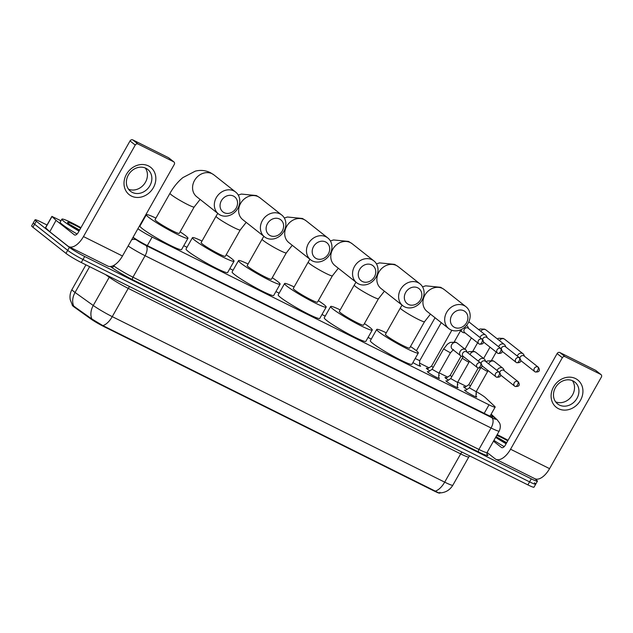 <?xml version="1.0" encoding="UTF-8"?>
<svg xmlns="http://www.w3.org/2000/svg" width="633" height="633" viewBox="0 0 633 633"><rect width="100%" height="100%" fill="white"/><g stroke="black" fill="none" stroke-linecap="round" stroke-linejoin="round"><path stroke-width="0.95" d="M438.701 377.624A6.955 0.633 -150.5 0 1 438.764 377.672A6.955 0.633 -150.5 0 1 439.437 378.415A6.955 0.633 -150.5 0 1 434.665 376.421A6.955 0.633 -150.5 0 1 428.003 372.315A6.955 0.633 -150.5 0 1 427.33 371.571A6.955 0.633 -150.5 0 1 428.391 371.793M457.335 386.905A6.955 0.633 -150.5 0 1 457.398 386.953A6.955 0.633 -150.5 0 1 458.063 387.697A6.955 0.633 -150.5 0 1 453.299 385.695A6.955 0.633 -150.5 0 1 446.637 381.596A6.955 0.633 -150.5 0 1 445.964 380.852A6.955 0.633 -150.5 0 1 447.025 381.066M475.961 396.179A6.955 0.633 -150.5 0 1 476.024 396.226A6.955 0.633 -150.5 0 1 476.696 396.97A6.955 0.633 -150.5 0 1 471.925 394.968A6.955 0.633 -150.5 0 1 465.263 390.87A6.955 0.633 -150.5 0 1 464.598 390.126A6.955 0.633 -150.5 0 1 465.651 390.347M419.505 365.091A7.398 0.673 -150.5 0 1 419.908 365.399A7.398 0.673 -150.5 0 1 420.621 366.19A7.398 0.673 -150.5 0 1 412.89 362.574M438.835 374.918A7.398 0.673 -150.5 0 1 439.247 375.464A7.398 0.673 -150.5 0 1 438.811 375.456M429.823 370.827A7.398 0.673 -150.5 0 1 427.085 368.968A7.398 0.673 -150.5 0 1 426.373 368.177A7.398 0.673 -150.5 0 1 427.892 368.572M457.469 384.191A7.398 0.673 -150.5 0 1 457.881 384.737A7.398 0.673 -150.5 0 1 457.437 384.737M448.457 380.109A7.398 0.673 -150.5 0 1 445.719 378.249A7.398 0.673 -150.5 0 1 445.007 377.458A7.398 0.673 -150.5 0 1 446.518 377.846M476.095 393.473A7.398 0.673 -150.5 0 1 476.514 394.019A7.398 0.673 -150.5 0 1 476.071 394.011M467.083 389.382A7.398 0.673 -150.5 0 1 464.353 387.523A7.398 0.673 -150.5 0 1 463.641 386.731A7.398 0.673 -150.5 0 1 465.152 387.119M137.907 228.735A13.032 1.179 29.5 0 0 152.142 237.082L489.024 404.811A13.032 1.179 29.5 0 0 495.148 407.106A13.032 1.179 29.5 0 0 494.65 406.346L485.464 397.706A13.032 1.179 29.5 0 0 484.712 397.065A13.032 1.179 29.5 0 0 476.238 391.605M72.344 305.177L72.32 305.217A11.734 1.06 29.5 0 0 74.401 307.187L90.741 318.882A11.734 1.06 29.5 0 0 103.559 326.406L434.246 491.05A11.734 1.06 29.5 0 0 439.761 493.115L439.856 492.933M466.284 386.367L457.73 382.11M447.65 377.086L439.104 372.829M429.024 367.813L419.6 363.12M371.278 339.059L368.05 337.452M325.204 316.12L321.975 314.514M279.129 293.182L275.909 291.576M233.063 270.244L229.834 268.637M186.988 247.305L183.76 245.699M140.914 224.367L140.494 224.153M534.79 478.667L536.167 479.751A13.032 1.179 -150.5 0 1 537.417 481.151A13.032 1.179 -150.5 0 1 531.293 478.857L84.695 256.5A13.032 1.179 -150.5 0 1 69.385 247.353L36.318 221.218L34.609 224.232A13.032 1.179 -150.5 0 1 33.351 222.832A13.032 1.179 -150.5 0 0 34.609 224.232L67.684 250.359L34.609 224.232L32.908 227.239A13.032 1.179 -150.5 0 1 31.65 225.846L35.06 219.817A13.032 1.179 -150.5 0 1 41.185 222.112L47.024 225.024M84.695 256.5L82.994 259.514A13.032 1.179 -150.5 0 1 67.684 250.359A13.032 1.179 -150.5 0 0 82.994 259.514L529.592 481.871L82.994 259.514L81.285 262.521A13.032 1.179 -150.5 0 1 65.974 253.374L32.908 227.239M534.458 482.765A13.032 1.179 -150.5 0 1 535.716 484.166A13.032 1.179 -150.5 0 1 529.592 481.871A13.032 1.179 -150.5 0 0 535.716 484.166L534.007 487.173A13.032 1.179 -150.5 0 1 527.89 484.886L81.285 262.521M73.024 305.668L91.888 318.992L102.862 325.607L435.29 491.121C438.732 493.044 440.275 493.431 439.895 492.268M36.318 221.218A13.032 1.179 -150.5 0 1 35.06 219.817M133.072 237.28A13.032 1.179 29.5 0 0 147.188 245.541L486.69 414.575A13.032 1.179 29.5 0 0 492.814 416.87A13.032 1.179 29.5 0 0 492.316 416.11L490.836 414.726M497.182 434.642A21.728 1.97 -150.5 0 1 508.038 440.323M506.392 443.235A15.208 1.377 -150.5 0 1 496.114 436.635A15.208 1.377 -150.5 0 1 496.066 436.604M496.747 435.409A15.208 1.377 -150.5 0 1 507.753 440.837M506.685 442.72L497.633 437.585M506.099 443.749A21.728 1.97 -150.5 0 1 495.639 437.363M504.192 446.645A21.728 1.97 -150.5 0 1 493.93 440.378M506.535 442.989L497.055 437.348M575.539 378.566A17.384 14.947 -51.7 0 1 580.469 400.333A17.384 14.947 -51.7 0 1 558.488 408.696A17.384 14.947 -51.7 0 1 553.566 386.937A17.384 14.947 -51.7 0 1 575.539 378.566M559.39 405.049A13.902 11.956 128.3 0 0 576.323 399.407A13.902 11.956 128.3 0 0 574.827 382.087A13.902 11.956 128.3 0 0 573.031 380.947A13.902 11.956 128.3 0 0 556.098 386.589A13.902 11.956 128.3 0 0 557.594 403.909A13.902 11.956 128.3 0 0 559.39 405.049M572.382 380.647A13.902 11.956 -51.7 0 1 571.172 396.915A13.902 11.956 -51.7 0 1 555.624 401.852M487.086 452.476L495.077 458.79A17.384 8.735 -63.5 0 0 495.853 459.281A17.384 8.735 -63.5 0 0 510.562 449.224L562.341 357.708L557.119 353.578L505.34 445.102A4.344 2.184 116.5 0 1 501.66 447.61A4.344 2.184 116.5 0 1 501.471 447.491L493.479 441.177M495.853 459.281L534.861 478.706A17.384 8.735 -63.5 0 0 549.571 468.649L601.35 377.133A2.176 1.867 128.3 0 0 600.733 374.412L595.511 370.281A2.176 1.867 -51.7 0 1 595.795 370.463L601.018 374.586M557.119 353.578A2.176 1.867 -51.7 0 1 559.865 352.534L565.087 356.664L600.733 374.412M565.087 356.664A2.176 1.867 128.3 0 0 562.341 357.708M559.865 352.534L595.511 370.281M79.006 231.1A21.728 1.97 -150.5 0 1 63.973 221.479A21.728 1.97 -150.5 0 1 61.884 219.153A21.728 1.97 -150.5 0 1 80.945 227.682M77.099 233.996A21.728 1.97 -150.5 0 1 62.271 224.493A21.728 1.97 -150.5 0 1 60.175 222.167L61.884 219.153M79.299 230.586A15.208 1.377 -150.5 0 1 69.021 223.987A15.208 1.377 -150.5 0 1 67.549 222.499A15.208 1.377 -150.5 0 1 80.652 228.196M79.592 230.072L70.532 224.937M79.442 230.341L69.954 224.699M463.847 310.787A9.558 8.221 128.3 0 0 451.764 315.384A9.558 8.221 128.3 0 0 454.47 327.356A9.558 8.221 128.3 0 0 466.561 322.751A9.558 8.221 128.3 0 0 463.847 310.787M450.601 329.746A13.902 11.956 -51.7 0 1 448.797 328.606A13.902 11.956 -51.7 0 1 447.309 311.286A13.902 11.956 -51.7 0 1 464.242 305.644A13.902 11.956 -51.7 0 1 466.038 306.783A13.902 11.956 -51.7 0 1 467.534 324.104A13.902 11.956 -51.7 0 1 450.601 329.746M385.418 334.359A13.902 1.258 29.5 0 0 386.763 335.854A13.902 1.258 29.5 0 0 400.088 344.059A13.902 1.258 29.5 0 0 409.622 348.055L424.537 321.691A13.902 1.258 29.5 0 1 418.009 319.246A13.902 1.258 29.5 0 1 401.678 309.49A13.902 1.258 29.5 0 1 400.333 308.002L385.418 334.359M410.493 346.52A23.896 2.168 -150.5 0 1 416.016 350.421A23.896 2.168 -150.5 0 1 418.318 352.977A23.896 2.168 -150.5 0 1 401.923 346.101A23.896 2.168 -150.5 0 1 379.025 332.001A23.896 2.168 -150.5 0 1 376.722 329.437A23.896 2.168 -150.5 0 1 386.288 332.831M418.318 352.977L411.925 364.276A23.896 2.168 -150.5 0 1 395.538 357.4A23.896 2.168 -150.5 0 1 372.631 343.3A23.896 2.168 -150.5 0 1 370.329 340.736L376.722 329.437M417.78 287.841A9.558 8.221 128.3 0 0 405.69 292.446A9.558 8.221 128.3 0 0 408.404 304.418A9.558 8.221 128.3 0 0 420.486 299.813A9.558 8.221 128.3 0 0 417.78 287.841M404.527 306.807A13.902 11.956 -51.7 0 1 402.73 305.66A13.902 11.956 -51.7 0 1 401.235 288.347A13.902 11.956 -51.7 0 1 418.168 282.706A13.902 11.956 -51.7 0 1 419.972 283.845A13.902 11.956 -51.7 0 1 421.459 301.166A13.902 11.956 -51.7 0 1 404.527 306.807M339.343 311.42A13.902 1.258 29.5 0 0 340.689 312.908A13.902 1.258 29.5 0 0 354.013 321.121A13.902 1.258 29.5 0 0 363.548 325.117L378.463 298.752A13.902 1.258 29.5 0 1 371.935 296.307A13.902 1.258 29.5 0 1 355.604 286.551A13.902 1.258 29.5 0 1 354.258 285.064L339.343 311.42M364.418 323.582A23.896 2.168 -150.5 0 1 369.941 327.483A23.896 2.168 -150.5 0 1 372.251 330.038A23.896 2.168 -150.5 0 1 355.857 323.162A23.896 2.168 -150.5 0 1 332.95 309.062A23.896 2.168 -150.5 0 1 330.648 306.499A23.896 2.168 -150.5 0 1 340.214 309.893M372.251 330.038L365.858 341.337A23.896 2.168 -150.5 0 1 349.463 334.461A23.896 2.168 -150.5 0 1 326.557 320.361A23.896 2.168 -150.5 0 1 324.254 317.798L330.648 306.499M371.706 264.903A9.558 8.221 128.3 0 0 359.615 269.508A9.558 8.221 128.3 0 0 362.329 281.479A9.558 8.221 128.3 0 0 374.412 276.874A9.558 8.221 128.3 0 0 371.706 264.903M358.46 283.869A13.902 11.956 -51.7 0 1 356.656 282.722A13.902 11.956 -51.7 0 1 355.168 265.401A13.902 11.956 -51.7 0 1 372.093 259.767A13.902 11.956 -51.7 0 1 373.897 260.907A13.902 11.956 -51.7 0 1 375.385 278.227A13.902 11.956 -51.7 0 1 358.46 283.869M293.277 288.482A13.902 1.258 29.5 0 0 294.614 289.969A13.902 1.258 29.5 0 0 307.939 298.175A13.902 1.258 29.5 0 0 317.481 302.178L332.396 275.814A13.902 1.258 29.5 0 1 325.86 273.369A13.902 1.258 29.5 0 1 309.529 263.613A13.902 1.258 29.5 0 1 308.192 262.117L293.277 288.482M318.344 300.643A23.896 2.168 -150.5 0 1 323.874 304.536A23.896 2.168 -150.5 0 1 326.177 307.1A23.896 2.168 -150.5 0 1 309.782 300.224A23.896 2.168 -150.5 0 1 286.876 286.124A23.896 2.168 -150.5 0 1 284.573 283.56A23.896 2.168 -150.5 0 1 294.139 286.947M326.177 307.1L319.784 318.399A23.896 2.168 -150.5 0 1 303.389 311.523A23.896 2.168 -150.5 0 1 280.49 297.423A23.896 2.168 -150.5 0 1 278.188 294.859L284.573 283.56M325.631 241.964A9.558 8.221 128.3 0 0 313.549 246.569A9.558 8.221 128.3 0 0 316.255 258.541A9.558 8.221 128.3 0 0 328.345 253.936A9.558 8.221 128.3 0 0 325.631 241.964M312.386 260.931A13.902 11.956 -51.7 0 1 310.581 259.783A13.902 11.956 -51.7 0 1 309.094 242.463A13.902 11.956 -51.7 0 1 326.019 236.821A13.902 11.956 -51.7 0 1 327.823 237.968A13.902 11.956 -51.7 0 1 329.318 255.289A13.902 11.956 -51.7 0 1 312.386 260.931M247.202 265.543A13.902 1.258 29.5 0 0 248.54 267.031A13.902 1.258 29.5 0 0 261.864 275.236A13.902 1.258 29.5 0 0 271.407 279.24L286.322 252.876A13.902 1.258 29.5 0 1 279.786 250.431A13.902 1.258 29.5 0 1 263.455 240.667A13.902 1.258 29.5 0 1 262.117 239.179L247.202 265.543M272.269 277.705A23.896 2.168 -150.5 0 1 277.8 281.598A23.896 2.168 -150.5 0 1 280.103 284.162A23.896 2.168 -150.5 0 1 263.708 277.286A23.896 2.168 -150.5 0 1 240.809 263.186A23.896 2.168 -150.5 0 1 238.506 260.622A23.896 2.168 -150.5 0 1 248.073 264.008M280.103 284.162L273.709 295.461A23.896 2.168 -150.5 0 1 257.315 288.585A23.896 2.168 -150.5 0 1 234.416 274.477A23.896 2.168 -150.5 0 1 232.113 271.921L238.506 260.622M279.557 219.026A9.558 8.221 128.3 0 0 267.474 223.631A9.558 8.221 128.3 0 0 270.18 235.595A9.558 8.221 128.3 0 0 282.271 230.998A9.558 8.221 128.3 0 0 279.557 219.026M266.311 237.992A13.902 11.956 -51.7 0 1 264.507 236.845A13.902 11.956 -51.7 0 1 263.019 219.524A13.902 11.956 -51.7 0 1 279.952 213.883A13.902 11.956 -51.7 0 1 281.748 215.03A13.902 11.956 -51.7 0 1 283.244 232.351A13.902 11.956 -51.7 0 1 266.311 237.992M201.128 242.605A13.902 1.258 29.5 0 0 202.473 244.093A13.902 1.258 29.5 0 0 215.798 252.298A13.902 1.258 29.5 0 0 225.332 256.302L240.247 229.937A13.902 1.258 29.5 0 1 233.719 227.492A13.902 1.258 29.5 0 1 217.388 217.728A13.902 1.258 29.5 0 1 216.043 216.241L201.128 242.605M226.203 254.767A23.896 2.168 -150.5 0 1 231.725 258.66A23.896 2.168 -150.5 0 1 234.028 261.223A23.896 2.168 -150.5 0 1 217.641 254.347A23.896 2.168 -150.5 0 1 194.735 240.239A23.896 2.168 -150.5 0 1 192.432 237.684A23.896 2.168 -150.5 0 1 201.998 241.07M234.028 261.223L227.635 272.514A23.896 2.168 -150.5 0 1 211.248 265.646A23.896 2.168 -150.5 0 1 188.341 251.538A23.896 2.168 -150.5 0 1 186.039 248.983L192.432 237.684M233.49 196.088A9.558 8.221 128.3 0 0 221.4 200.693A9.558 8.221 128.3 0 0 224.114 212.656A9.558 8.221 128.3 0 0 236.196 208.059A9.558 8.221 128.3 0 0 233.49 196.088M220.237 215.046A13.902 11.956 -51.7 0 1 218.44 213.907A13.902 11.956 -51.7 0 1 216.945 196.586A13.902 11.956 -51.7 0 1 233.878 190.944A13.902 11.956 -51.7 0 1 235.682 192.092A13.902 11.956 -51.7 0 1 237.169 209.412A13.902 11.956 -51.7 0 1 220.237 215.046M155.053 219.667A13.902 1.258 29.5 0 0 156.398 221.154A13.902 1.258 29.5 0 0 169.723 229.36A13.902 1.258 29.5 0 0 179.258 233.363L194.173 206.999A13.902 1.258 29.5 0 1 187.645 204.554A13.902 1.258 29.5 0 1 171.314 194.79A13.902 1.258 29.5 0 1 169.976 193.302L155.053 219.667M180.128 231.828A23.896 2.168 -150.5 0 1 185.651 235.721A23.896 2.168 -150.5 0 1 187.961 238.277A23.896 2.168 -150.5 0 1 171.567 231.409A23.896 2.168 -150.5 0 1 148.66 217.301A23.896 2.168 -150.5 0 1 146.358 214.745A23.896 2.168 -150.5 0 1 155.924 218.132M187.961 238.277L181.568 249.576A23.896 2.168 -150.5 0 1 165.173 242.708A23.896 2.168 -150.5 0 1 142.267 228.6A23.896 2.168 -150.5 0 1 139.964 226.044L146.358 214.745M464.44 387.594L468.808 384.674L470.438 385.972M524.535 356.347L523.934 354.947A3.909 3.363 128.3 0 0 523.048 353.784A3.909 3.363 128.3 0 0 522.542 353.467A3.909 3.363 128.3 0 0 517.596 355.35A3.909 3.363 128.3 0 0 517.272 356.055M538.287 367.211C539.981 369.632 540.234 372.37 535.273 371.951A2.825 1.416 116.5 0 0 537.662 370.321A2.825 1.416 -63.5 0 0 537.915 366.974A2.825 2.429 128.3 0 1 538.287 367.211L524.116 356.015A2.825 2.429 128.3 0 0 523.752 355.778A2.825 2.429 128.3 0 0 520.176 357.139A2.825 2.429 128.3 0 0 519.828 358.08M445.814 378.32L450.174 375.401L451.812 376.69M505.902 347.066L505.3 345.673A3.909 3.363 128.3 0 0 504.414 344.51A3.909 3.363 128.3 0 0 503.908 344.186A3.909 3.363 128.3 0 0 498.97 346.069A3.909 3.363 128.3 0 0 498.646 346.781M519.653 357.93C521.355 360.351 521.6 363.089 516.647 362.677A2.825 1.416 116.5 0 0 519.036 361.039A2.825 1.416 -63.5 0 0 519.289 357.7A2.825 2.429 128.3 0 1 519.653 357.93L505.482 346.734A2.825 2.429 128.3 0 0 505.118 346.504A2.825 2.429 128.3 0 0 501.55 347.865A2.825 2.429 128.3 0 0 501.201 348.807M427.18 369.047L431.548 366.119L433.178 367.417M487.275 337.793L486.674 336.4A3.909 3.363 128.3 0 0 485.788 335.237A3.909 3.363 128.3 0 0 485.282 334.912A3.909 3.363 128.3 0 0 480.336 336.796A3.909 3.363 128.3 0 0 480.012 337.5M501.02 348.656C502.721 351.078 502.974 353.815 498.013 353.404A2.825 1.416 116.5 0 0 500.402 351.766A2.825 1.416 -63.5 0 0 500.656 348.427A2.825 2.429 128.3 0 1 501.02 348.656L486.856 337.46A2.825 2.429 128.3 0 0 486.484 337.231A2.825 2.429 128.3 0 0 482.916 338.592A2.825 2.429 128.3 0 0 482.568 339.533M461.148 329.611A3.909 3.363 128.3 0 0 462.304 332.096A3.909 3.363 128.3 0 0 462.81 332.412A3.909 3.363 128.3 0 0 463.641 332.689L465.144 332.95M468.642 328.519L468.04 327.119A3.909 3.363 128.3 0 0 467.154 325.955A3.909 3.363 128.3 0 0 466.648 325.639A3.909 3.363 128.3 0 0 466.442 325.544M482.393 339.383L468.222 328.187A2.825 2.429 128.3 0 0 467.858 327.949A2.825 2.429 128.3 0 0 464.29 329.31A2.825 2.429 128.3 0 0 464.725 332.618L478.888 343.814A2.825 2.429 128.3 0 0 479.252 344.043A2.825 1.416 116.5 0 0 479.379 344.123A2.825 1.416 116.5 0 0 481.768 342.493A2.825 1.416 -63.5 0 0 482.022 339.146A2.825 2.429 128.3 0 0 478.588 340.293A2.825 2.429 128.3 0 0 478.888 343.814L479.379 344.123C484.34 344.542 484.095 341.804 482.393 339.383A2.825 2.429 128.3 0 0 482.022 339.146M415.177 358.531L419.719 360.691L419.465 365.945M465.089 390.727L469.377 387.847L476.182 391.692L475.929 396.859M504.398 370.843L503.797 369.443A3.909 3.363 128.3 0 0 502.911 368.279A3.909 3.363 128.3 0 0 502.404 367.955A3.909 3.363 128.3 0 0 497.459 369.838A3.909 3.363 128.3 0 0 497.134 370.55M518.142 381.707C519.843 384.128 520.097 386.858 515.135 386.447A2.825 1.416 116.5 0 0 517.525 384.817A2.825 1.416 -63.5 0 0 517.778 381.47A2.825 2.429 128.3 0 1 518.142 381.707L503.979 370.511A2.825 2.429 128.3 0 0 503.607 370.273A2.825 2.429 128.3 0 0 500.038 371.634A2.825 2.429 128.3 0 0 499.69 372.576M446.455 381.446L450.743 378.574L457.556 382.419L457.303 387.586M485.764 361.562L485.163 360.169A3.909 3.363 128.3 0 0 484.277 359.006A3.909 3.363 128.3 0 0 483.77 358.682A3.909 3.363 128.3 0 0 478.825 360.565A3.909 3.363 128.3 0 0 478.508 361.269M499.516 372.426C501.217 374.847 501.463 377.584 496.501 377.173A2.825 1.416 116.5 0 0 498.891 375.535A2.825 1.416 -63.5 0 0 499.144 372.196A2.825 2.429 128.3 0 1 499.516 372.426L485.345 361.229A2.825 2.429 128.3 0 0 484.981 361A2.825 2.429 128.3 0 0 481.404 362.361A2.825 2.429 128.3 0 0 481.056 363.302M432.125 369.292L438.922 373.138L438.669 378.305M467.138 352.288L466.529 350.888A3.909 3.363 128.3 0 0 465.651 349.725A3.909 3.363 128.3 0 0 465.144 349.408A3.909 3.363 128.3 0 0 460.199 351.291A3.909 3.363 128.3 0 0 460.8 355.865A3.909 3.363 128.3 0 0 461.307 356.181A3.909 3.363 128.3 0 0 462.137 356.458L463.633 356.719M480.882 363.152L466.711 351.956A2.825 2.429 128.3 0 0 466.347 351.726A2.825 2.429 128.3 0 0 462.778 353.079A2.825 2.429 128.3 0 0 463.214 356.387L477.377 367.583A2.825 2.429 128.3 0 0 477.749 367.813A2.825 1.416 116.5 0 0 477.875 367.892A2.825 1.416 116.5 0 0 480.265 366.262A2.825 1.416 -63.5 0 0 480.518 362.923A2.825 2.429 128.3 0 0 477.076 364.062A2.825 2.429 128.3 0 0 477.377 367.583L477.875 367.892C482.829 368.311 482.583 365.573 480.882 363.152A2.825 2.429 128.3 0 0 480.518 362.923M148.446 165.917A17.384 14.947 -51.7 0 1 153.368 187.684A17.384 14.947 -51.7 0 1 131.395 196.048A17.384 14.947 -51.7 0 1 126.465 174.289A17.384 14.947 -51.7 0 1 148.446 165.917M132.297 192.4A13.902 11.956 128.3 0 0 149.23 186.759A13.902 11.956 128.3 0 0 147.734 169.438A13.902 11.956 128.3 0 0 145.938 168.299A13.902 11.956 128.3 0 0 129.005 173.94A13.902 11.956 128.3 0 0 130.493 191.261A13.902 11.956 128.3 0 0 132.297 192.4M145.281 167.998A13.902 11.956 -51.7 0 1 144.079 184.274A13.902 11.956 -51.7 0 1 128.531 189.204M56.052 220.355L49.785 231.757L56.052 220.355L51.898 216.399L60.958 220.782M49.785 231.757L67.984 246.142A17.384 8.735 -63.5 0 0 68.76 246.633A17.384 8.735 -63.5 0 0 83.469 236.576L135.248 145.06L130.026 140.937L78.247 232.453A4.344 2.184 116.5 0 1 74.567 234.97A4.344 2.184 116.5 0 1 74.377 234.843L56.171 220.458M49.659 231.654L45.505 227.698L51.898 216.399M68.76 246.633L107.768 266.058A17.384 8.735 -63.5 0 0 122.478 256.001L174.257 164.485A2.176 1.867 128.3 0 0 173.64 161.763L168.418 157.641A2.176 1.867 -51.7 0 1 168.702 157.815L173.925 161.945M130.026 140.937A2.176 1.867 -51.7 0 1 132.772 139.885L137.994 144.015L173.64 161.763M137.994 144.015A2.176 1.867 128.3 0 0 135.248 145.06M132.772 139.885L168.418 157.641M90.741 318.882L91.049 318.336M74.401 307.187L74.71 306.641M484.205 413.333L489.024 404.811M147.315 245.604L152.142 237.082M72.368 305.217L70.208 299.615C69.638 296.054 70.223 292.699 71.964 289.542A17.384 1.575 29.5 0 0 73.642 291.402A17.384 1.575 29.5 0 0 75.058 292.462L93.257 305.494A17.384 1.575 29.5 0 0 112.255 316.635L444.683 482.148A15.208 7.643 116.5 0 1 435.29 491.121M102.862 325.607A15.208 7.643 -63.5 0 0 112.255 316.635L128.238 288.387A17.384 1.575 -150.5 0 1 109.24 277.246L105.545 274.603M91.888 318.992A15.208 11.552 -54.4 0 1 93.257 305.494L109.24 277.246A4.344 3.3 125.6 0 0 109.549 276.597M462.058 452.104A4.344 2.184 116.5 0 0 460.666 453.901L444.683 482.148A17.384 1.575 29.5 0 0 452.848 485.202L468.824 456.955A17.384 1.575 -150.5 0 1 460.666 453.901L128.238 288.387A4.344 2.184 116.5 0 1 129.638 286.599M73.713 306.032A15.208 11.552 -54.4 0 1 75.058 292.462L89.641 266.683M527.89 484.886L531.293 478.857M65.974 253.374L69.385 247.353M486.927 454.114L487.149 454.32A19.552 1.772 -150.5 0 1 478.714 452.017L132.756 279.762A19.552 1.772 -150.5 0 1 111.376 267.229L110.379 266.517M487.078 452.5L499.223 431.033A17.384 1.575 -150.5 0 1 491.058 427.979L478.912 449.446A17.384 1.575 29.5 0 0 487.078 452.5L487.054 454.359L486.722 454.019M114.581 264.934L113.948 266.05A17.384 1.575 29.5 0 0 132.946 277.191L478.912 449.446A2.176 1.092 -63.5 0 0 478.714 452.017M113.354 265.631L113.948 266.05A2.176 1.654 125.6 0 1 111.376 267.229M132.977 237.438L136.372 239.875A8.688 0.791 29.5 0 0 145.875 245.446L491.833 417.693A8.688 4.368 116.5 0 1 491.058 427.979L145.092 255.724L132.946 277.191A2.176 1.092 -63.5 0 0 132.756 279.762M145.875 245.446A8.688 4.368 116.5 0 1 145.092 255.724A17.384 1.575 -150.5 0 1 128.143 245.992M491.833 417.693A8.688 0.791 29.5 0 0 495.584 418.722L491.01 414.417M131.664 239.765A8.688 6.599 -54.4 0 1 136.372 239.875M495.584 418.722A8.688 8.118 -46.7 0 1 497.277 419.924L491.153 414.164M491.912 416.823L492.316 416.11M510.562 449.224L549.571 468.649M501.471 447.491L501.882 447.697M422.535 286.812L425.685 285.831L440.695 287.311L444.287 289.59A13.902 11.956 128.3 0 0 442.483 288.45A13.902 11.956 128.3 0 0 425.55 294.092A13.902 11.956 128.3 0 0 427.046 311.412L448.797 328.606M376.461 263.874L379.61 262.893L394.62 264.372L398.212 266.651A13.902 11.956 128.3 0 0 396.408 265.512A13.902 11.956 128.3 0 0 379.484 271.153A13.902 11.956 128.3 0 0 380.971 288.474L402.73 305.66M330.386 240.936L333.544 239.954L348.554 241.434L352.138 243.713A13.902 11.956 128.3 0 0 350.334 242.574A13.902 11.956 128.3 0 0 333.409 248.215A13.902 11.956 128.3 0 0 334.897 265.536L356.656 282.722M284.312 217.997L287.469 217.016L302.479 218.496L306.071 220.775A13.902 11.956 128.3 0 0 304.267 219.635A13.902 11.956 128.3 0 0 287.335 225.277A13.902 11.956 128.3 0 0 288.83 242.589L310.581 259.783M238.245 195.059L241.395 194.07L256.405 195.557L259.997 197.836A13.902 11.956 128.3 0 0 258.193 196.697A13.902 11.956 128.3 0 0 241.26 202.331A13.902 11.956 128.3 0 0 242.756 219.651L264.507 236.845M169.976 193.302C173.537 186.996 177.833 181.766 182.866 177.612L195.32 171.132C200.503 169.842 205.503 170.34 210.33 172.619L213.922 174.898A13.902 11.956 128.3 0 0 212.118 173.751A13.902 11.956 128.3 0 0 195.193 179.392A13.902 11.956 128.3 0 0 196.681 196.713L218.44 213.907M537.915 366.974A2.825 2.429 128.3 0 0 534.481 368.121A2.825 2.429 128.3 0 0 534.782 371.642L535.273 371.951A2.825 1.416 116.5 0 1 535.146 371.872A2.825 2.429 128.3 0 1 534.782 371.642L520.706 360.517M497.277 338.861L498.796 338.259L503.227 338.426L504.707 339.288A3.909 3.363 128.3 0 0 504.192 338.964A3.909 3.363 128.3 0 0 504.003 338.877A3.909 3.363 128.3 0 0 499.429 340.562M519.289 357.7A2.825 2.429 128.3 0 0 515.848 358.848A2.825 2.429 128.3 0 0 516.148 362.369L516.647 362.677A2.825 1.416 116.5 0 1 516.52 362.598A2.825 2.429 128.3 0 1 516.148 362.369L502.072 351.236M478.643 329.587L480.162 328.986L484.601 329.152L486.073 330.015A3.909 3.363 128.3 0 0 485.566 329.69A3.909 3.363 128.3 0 0 485.369 329.603A3.909 3.363 128.3 0 0 480.795 331.288M500.656 348.427A2.825 2.429 128.3 0 0 497.214 349.574A2.825 2.429 128.3 0 0 497.522 353.087L498.013 353.404A2.825 1.416 116.5 0 1 497.886 353.317A2.825 2.429 128.3 0 1 497.522 353.087L483.438 341.962M459.645 330.204L460.207 330.434M517.778 381.47A2.825 2.429 128.3 0 0 514.336 382.617A2.825 2.429 128.3 0 0 514.645 386.138L515.135 386.447A2.825 1.416 116.5 0 1 515.009 386.367A2.825 2.429 128.3 0 1 514.645 386.138L500.561 375.013M480.89 367.583L486.033 370.772L487.687 371.373L488.138 370.637M486.009 361.76L487.434 360.976L492.972 360.731L494.452 361.593A3.909 3.363 128.3 0 0 493.946 361.277A3.909 3.363 128.3 0 0 493.748 361.182A3.909 3.363 128.3 0 0 488.676 363.864M499.144 372.196A2.825 2.429 128.3 0 0 495.71 373.343A2.825 2.429 128.3 0 0 496.011 376.857L496.501 377.173A2.825 1.416 116.5 0 1 496.375 377.094A2.825 2.429 128.3 0 1 496.011 376.857L481.935 365.732M450.743 378.581L462.248 358.246L467.407 361.498L469.053 362.092L469.504 361.356M467.376 352.478L468.808 351.695L474.346 351.457L475.818 352.32A3.909 3.363 128.3 0 0 475.312 351.995A3.909 3.363 128.3 0 0 475.122 351.908A3.909 3.363 128.3 0 0 470.042 354.591M427.821 372.172L432.117 369.3L443.614 348.965L450.427 352.818L453.465 349.519M443.614 348.965L447.404 344.225L450.174 342.421L455.713 342.184L457.184 343.046A3.909 3.363 128.3 0 0 456.678 342.722A3.909 3.363 128.3 0 0 456.488 342.635A3.909 3.363 128.3 0 0 451.851 344.407A3.909 3.363 128.3 0 0 452.342 349.179L460.8 355.865M83.469 236.576L122.478 256.001M74.377 234.843L74.781 235.049M51.985 216.526L45.592 227.825M490.037 416.134L495.148 407.106M439.555 492.933C445.363 492.759 449.794 490.179 452.848 485.202M71.964 289.542L85.938 264.839M468.824 456.955L469.678 455.902M537.417 481.151L535.716 484.166M499.223 431.033C501.526 425.867 499.429 422.765 499.437 422.797L497.277 419.924M430.48 314.126L424.537 321.691M444.287 289.59L466.038 306.783M402.058 305.13L400.333 308.002M384.405 291.188L378.463 298.752M398.212 266.651L419.972 283.845M355.983 282.191L354.258 285.064M338.339 268.25L332.396 275.814M352.138 243.713L373.897 260.907M309.909 259.253L308.192 262.117M292.264 245.311L286.322 252.876M306.071 220.775L327.823 237.968M263.842 236.315L262.117 239.179M246.19 222.373L240.247 229.937M259.997 197.836L281.748 215.03M217.768 213.376L216.043 216.241M200.115 199.427L194.173 206.999M213.922 174.898L235.682 192.092M468.8 384.682L478.216 368.042M483.62 358.484L490.029 347.169M491.556 360.343L496.232 352.075M504.707 339.288L523.048 353.784M450.174 375.409L461.109 356.078M464.994 349.21L471.395 337.887M472.93 351.062L477.606 342.801M486.073 330.015L504.414 344.51M431.54 366.127L451.835 330.26M454.296 341.788L460.563 330.719M468.808 321.817L485.788 335.237M416.387 350.714L435.045 317.734M459.835 330.141L462.304 332.096M419.719 360.707L441.256 322.64M466.521 325.457L467.154 325.955M469.37 387.855L480.811 367.638M476.182 391.708L487.687 371.373M494.452 361.593L502.911 368.279M457.548 382.435L469.053 362.092M462.248 358.246L463.245 356.648M475.818 352.32L484.277 359.006M438.914 373.154L450.427 352.818M457.184 343.046L465.651 349.725"/></g></svg>

